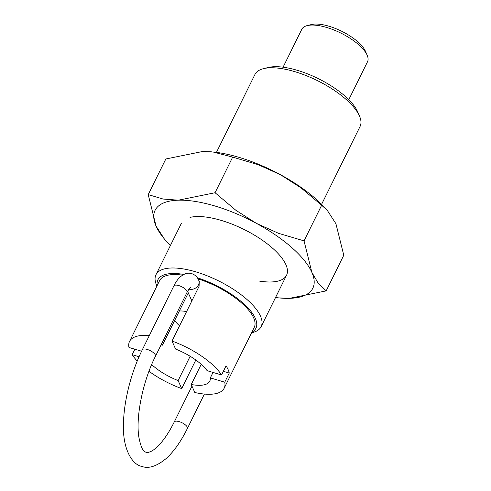 <?xml version="1.0" encoding="UTF-8"?>
<svg xmlns="http://www.w3.org/2000/svg" width="491" height="491" viewBox="0 0 491 491"><rect width="100%" height="100%" fill="white"/><g stroke="black" fill="none" stroke-linecap="round" stroke-linejoin="round"><path stroke-width="0.74" d="M321.599 204.33L360.069 126.482A58.644 22.212 -153.7 0 0 359.492 116.06A58.644 22.212 -153.7 0 0 294.717 71.631A58.644 22.212 -153.7 0 0 263.55 68.642A58.644 22.212 -153.7 0 0 254.921 74.515L216.451 152.363M156.93 286.026L156.549 285.148A58.644 22.212 26.3 0 1 155.972 274.727A58.644 22.212 26.3 0 1 195.768 271.836A58.644 22.212 26.3 0 1 261.12 326.693A58.644 22.212 26.3 0 1 252.491 332.567L251.564 332.794M251.84 332.235A54.679 20.708 -153.7 0 0 246.408 306.292A54.679 20.708 -153.7 0 0 197.394 277.82M263.55 68.642L268.154 67.506A54.679 20.708 26.3 0 1 297.208 70.287A54.679 20.708 26.3 0 1 357.601 111.715L359.492 116.06M175.575 349.058A36.727 13.908 26.3 0 1 207.134 370.68L221.551 374.964A52.776 19.99 -153.7 0 0 172.028 341.042L175.575 349.058M210.326 377.898A36.727 13.908 26.3 0 1 209.786 381.096A36.727 13.908 26.3 0 1 191.257 384.484L194.804 392.499A52.776 19.99 -153.7 0 0 224.172 388.209A52.776 19.99 -153.7 0 0 224.749 382.182L210.326 377.898L213.033 372.43M201.218 364.322L191.257 384.484M198.806 280.435L199.242 281.226L199.082 286.302L172.028 341.042M188.292 292.906L162.466 345.167L161.742 343.54M195.823 360.007L181.688 388.602L178.141 380.586L190.158 356.27M178.141 380.586A36.727 13.908 26.3 0 1 151.658 364.561M161.066 344.915A36.727 13.908 26.3 0 1 162.466 345.167M149.325 335.586A52.776 19.99 -153.7 0 0 129.544 341.435A52.776 19.99 -153.7 0 0 128.973 347.468L141.604 351.218M198.02 278.827A52.776 19.99 26.3 0 1 254.234 327.387L224.172 388.209M221.551 374.964L226.063 365.838A52.776 19.99 26.3 0 1 229.254 373.056L224.749 382.182M139.07 356.736L132.165 354.686L134.865 349.218M223.362 371.306L229.254 373.056M132.165 354.686A52.776 19.99 -153.7 0 0 137.234 361.063M148.982 371.288A52.776 19.99 -153.7 0 0 181.688 388.602M129.544 341.435L159.606 280.619A52.776 19.99 26.3 0 1 182.572 275.138M183.824 274.432A54.679 20.708 -153.7 0 0 157.206 285.461M348.788 99.673L367.532 61.749A36.653 13.883 -153.7 0 0 367.17 55.238A36.653 13.883 -153.7 0 0 326.687 27.465A36.653 13.883 -153.7 0 0 307.206 25.6A36.653 13.883 -153.7 0 0 301.818 29.27L283.074 67.193M307.206 25.6L311.46 24.55A32.989 12.49 26.3 0 1 328.988 26.226A32.989 12.49 26.3 0 1 365.427 51.224L367.17 55.238M191.815 301.008L191.416 299.964M186.58 311.601A25.655 9.716 -153.7 0 0 179.338 311.018M174.704 320.408A25.655 9.716 -153.7 0 0 179.559 325.803M259.223 281.055A58.644 22.212 -153.7 0 0 285.971 264.821A58.644 22.212 -153.7 0 0 221.195 220.391A58.644 22.212 -153.7 0 0 190.029 217.409M275.543 297.509A87.963 33.314 -153.7 0 0 279.146 297.927L289.524 298.338L326.165 290.887L318.002 282.847L311.877 272.401A87.963 33.314 -153.7 0 0 256.327 223.325A87.963 33.314 -153.7 0 0 214.806 205.956A87.963 33.314 -153.7 0 0 178.417 200.187A87.963 33.314 -153.7 0 0 156.064 226.124L164.749 239.59L167.879 242.935A87.963 33.314 -153.7 0 0 170.395 245.537M279.146 297.927A87.963 33.314 -153.7 0 0 289.524 298.338A87.963 33.314 -153.7 0 0 311.877 272.401L304.033 240.878L278.544 233.323L256.327 223.325L235.686 210.13L215.064 192.736L178.417 200.187L163.11 199.039L148.221 194.602L156.064 226.124A87.963 33.314 -153.7 0 0 167.879 242.935M232.666 157.114L258.156 164.669L280.373 174.667A87.963 33.314 -153.7 0 0 238.853 157.298A87.963 33.314 -153.7 0 0 212.849 151.94L232.666 157.114L215.064 192.736M148.221 194.602L165.829 158.98L202.47 151.529L211.922 151.848M327.239 210.283L324.115 206.932A87.963 33.314 -153.7 0 0 280.373 174.667L301.014 187.863L321.642 205.256L327.239 210.283L335.93 223.743L343.774 255.265L326.165 290.887M321.642 205.256L304.033 240.878M147.263 349.451A7.328 2.774 -153.7 0 0 142.292 349.813C130.686 373.08 123.173 403.645 123.468 426.832C123.026 448.136 131.588 464.504 141.881 466.45C148.822 468.954 157.052 466.192 166.559 458.183C174.145 451.131 181.087 441.237 187.378 428.49A7.328 2.774 -153.7 0 0 179.209 421.634A7.328 2.774 -153.7 0 0 174.237 421.996C169.463 431.558 164.54 439.083 159.465 444.57C156.543 447.682 153.929 449.854 151.633 451.1C148.669 452.499 146.809 452.935 146.054 452.395C144.949 451.266 142.034 453.027 138.861 437.119C135.608 417.184 142.734 381.347 155.432 356.306A7.328 2.774 -153.7 0 0 147.263 349.451M188.974 289.113A7.328 6.174 -23.9 0 0 198.425 284.946A7.328 6.174 -23.9 0 0 198.634 280.048C197.278 276.875 194.97 274.733 191.723 273.628C183.714 271.21 176.742 279.453 173.851 285.952A7.328 2.774 26.3 0 1 178.828 285.59A7.328 2.774 26.3 0 1 186.997 292.446C188.98 289.021 190.121 287.376 190.422 287.523M286.548 275.248L261.12 326.693M181.4 223.276L155.972 274.727M186.997 292.446L155.432 356.306M204.397 394.064L187.378 428.49M187.587 291.31L191.852 300.94M198.634 280.048L199.536 282.086M191.975 386.104L174.237 421.996M173.851 285.952L142.292 349.813"/></g></svg>
